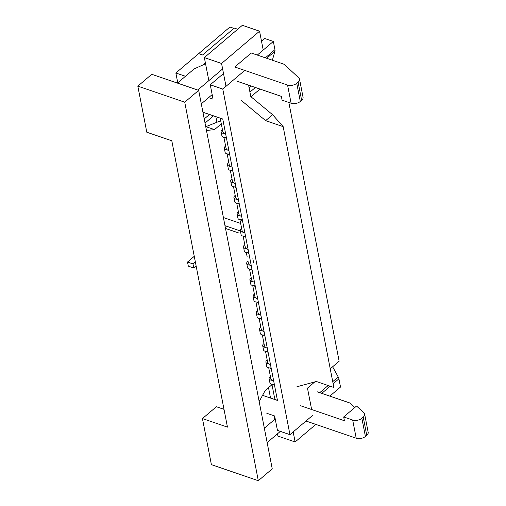 <?xml version="1.0" encoding="UTF-8"?>
<svg xmlns="http://www.w3.org/2000/svg" width="506" height="506" viewBox="0 0 506 506"><rect width="100%" height="100%" fill="white"/><g stroke="black" fill="none" stroke-linecap="round" stroke-linejoin="round"><path stroke-width="0.76" d="M175.86 73.009L177.77 82.813L175.86 73.009L198.668 53.636L202.577 54.977L234.246 28.07L202.577 54.977L198.668 53.636L175.86 73.009L185.455 76.286L175.86 73.009M225.714 134.235L252.108 270.002A8.153 4.636 169 0 1 250.489 269.179A8.153 4.636 169 0 0 252.108 270.002L255.309 286.459A8.153 4.636 169 0 1 253.689 285.637A8.153 4.636 169 0 0 255.309 286.459L258.503 302.917A8.153 4.636 169 0 1 256.89 302.095A8.153 4.636 169 0 0 258.503 302.917L261.703 319.368A8.153 4.636 169 0 1 260.09 318.552A8.153 4.636 169 0 0 261.703 319.368L264.904 335.826A8.153 4.636 169 0 1 263.284 335.01A8.153 4.636 169 0 0 264.904 335.826L268.104 352.284A8.153 4.636 169 0 1 266.485 351.461A8.153 4.636 169 0 0 268.104 352.284L271.298 368.741A8.153 4.636 169 0 1 269.685 367.919A8.153 4.636 169 0 0 271.298 368.741L274.499 385.199A8.153 4.636 169 0 1 272.886 384.377A8.153 4.636 169 0 0 274.499 385.199L273.702 381.081A8.153 4.636 -11 0 1 270.767 378.336A8.153 4.636 -11 0 0 273.702 381.081L270.501 364.63A8.153 4.636 -11 0 1 267.566 361.879A8.153 4.636 -11 0 0 270.501 364.63L267.301 348.172A8.153 4.636 -11 0 1 264.366 345.421A8.153 4.636 -11 0 0 267.301 348.172L264.1 331.715A8.153 4.636 -11 0 1 261.172 328.963A8.153 4.636 -11 0 0 264.1 331.715L260.906 315.257A8.153 4.636 -11 0 1 257.971 312.506A8.153 4.636 -11 0 0 260.906 315.257L257.706 298.799A8.153 4.636 -11 0 1 254.771 296.048A8.153 4.636 -11 0 0 257.706 298.799L254.505 282.342A8.153 4.636 -11 0 1 251.571 279.597A8.153 4.636 -11 0 0 254.505 282.342L251.305 265.884A8.153 4.636 -11 0 1 248.376 263.139A8.153 4.636 -11 0 0 251.305 265.884L248.908 253.544A8.153 4.636 -11 0 1 247.295 252.722A8.153 4.636 -11 0 0 248.908 253.544L248.111 249.433A8.153 4.636 169 0 1 245.176 246.681L243.133 236.163L245.176 246.681A8.153 4.636 169 0 0 248.111 249.433L245.707 237.086A8.153 4.636 -11 0 1 244.094 236.264A8.153 4.636 -11 0 0 245.707 237.086L244.91 232.975A8.153 4.636 169 0 1 241.976 230.224L239.933 219.705L241.976 230.224A8.153 4.636 169 0 0 244.91 232.975L242.513 220.629A8.153 4.636 -11 0 1 240.894 219.813A8.153 4.636 -11 0 0 242.513 220.629L241.71 216.517A8.153 4.636 169 0 1 238.775 213.766L236.732 203.248L238.775 213.766A8.153 4.636 169 0 0 241.71 216.517L239.313 204.171A8.153 4.636 -11 0 1 237.694 203.355A8.153 4.636 -11 0 0 239.313 204.171L238.509 200.06A8.153 4.636 169 0 1 235.581 197.308L233.532 186.796L235.581 197.308A8.153 4.636 169 0 0 238.509 200.06L236.112 187.72A8.153 4.636 -11 0 1 234.499 186.897A8.153 4.636 -11 0 0 236.112 187.72L235.315 183.602A8.153 4.636 169 0 1 232.38 180.857L230.338 170.339L232.38 180.857A8.153 4.636 169 0 0 235.315 183.602L232.912 171.262A8.153 4.636 -11 0 1 231.299 170.44A8.153 4.636 -11 0 0 232.912 171.262L232.115 167.144A8.153 4.636 169 0 1 229.18 164.399L227.137 153.881L229.18 164.399A8.153 4.636 169 0 0 232.115 167.144L229.718 154.804A8.153 4.636 -11 0 1 228.098 153.982A8.153 4.636 -11 0 0 229.718 154.804L228.914 150.687A8.153 4.636 169 0 1 225.98 147.942L223.937 137.423L225.98 147.942A8.153 4.636 169 0 0 228.914 150.687L226.517 138.347A8.153 4.636 -11 0 1 224.898 137.524A8.153 4.636 -11 0 0 226.517 138.347L225.714 134.235A8.153 4.636 169 0 1 222.785 131.484L220.186 118.132L222.785 131.484A8.153 4.636 169 0 0 225.714 134.235L222.76 119.011L225.714 134.235M277.459 400.423L262.563 395.325L277.459 400.423A8.153 4.636 -11 0 1 274.524 397.672A8.153 4.636 -11 0 0 277.459 400.423L274.499 385.199L277.459 400.423M266.82 413.294L274.644 415.97L266.82 413.294M277.44 430.372L274.644 415.97L277.44 430.372L289.951 434.654L222.773 89.062L210.262 84.78L213.064 99.176L208.58 97.645L213.064 99.176L210.262 84.78L223.513 73.528L210.262 84.78L222.773 89.062L244.746 70.404L222.773 89.062L289.951 434.654L312.752 415.281L289.951 434.654L277.44 430.372M202.925 112.224L222.76 119.011L202.925 112.224M340.519 387.039L329.83 396.122L340.519 387.039L338.919 378.817A5.092 2.947 -130.3 0 0 338.229 376.976L332.733 381.638L338.229 376.976L332.625 366.768L338.229 376.976A5.092 2.947 -130.3 0 1 338.919 378.817L340.519 387.039M311.633 409.518L307.477 388.127L314.802 381.903L307.477 388.127L311.633 409.518M339.147 361.227L330.235 368.798L339.147 361.227L288.85 102.471L339.147 361.227M250.856 96.842L260.014 89.069L250.856 96.842L248.585 85.16L250.856 96.842M273.341 41.454L257.301 55.072L273.341 41.454L264.739 38.507L261.52 41.245L264.739 38.507L273.341 41.454L274.941 49.683L273.341 41.454M202.862 64.983L205.379 62.845L202.862 64.983M237.706 29.253L234.246 28.07L237.706 29.253M274.916 51.277A5.092 2.947 -130.3 0 0 274.941 49.683L265.346 57.829L274.941 49.683A5.092 2.947 -130.3 0 1 274.916 51.277L266.668 58.279L274.916 51.277L272.709 59.025A5.092 2.947 -130.3 0 0 272.639 60.322A5.092 2.947 -130.3 0 1 272.709 59.025L274.916 51.277M205.031 123.059L213.519 115.849M209.497 114.47L204.228 118.942M280.362 431.371L267.143 442.598M275.22 418.955L264.341 428.196M205.556 63.762L195.24 68.424A6.622 3.763 169 0 0 193.317 69.613L177.442 83.092M222.621 68.942L197.77 90.049M212.172 94.597L201.293 103.838M137.828 86.14L151.762 74.306L198.675 90.359L184.734 102.193L258.313 480.7L211.4 464.647L202.444 418.57L227.46 427.127L171.8 140.782L146.784 132.218L137.828 86.14L184.734 102.193M258.313 480.7L272.247 468.866L198.675 90.359M224.006 409.341L216.378 406.729L202.444 418.57M221.299 123.85L214.55 129.58L206.473 130.504M214.55 129.58L205.727 126.658M220.692 120.744L205.955 126.633M272 384.687L265.258 390.417L259.161 401.53M270.394 376.439L269.976 376.793A4.073 2.315 169 0 0 269.103 378.64A4.073 2.315 169 0 0 272.083 380.265M274.315 384.256A4.073 2.315 169 0 1 269.907 382.751L269.103 378.64M267.2 359.981L266.782 360.335A4.073 2.315 169 0 0 265.903 362.182A4.073 2.315 169 0 0 268.882 363.808M271.115 367.799A4.073 2.315 169 0 1 266.706 366.293L265.903 362.182M263.999 343.523L263.582 343.878A4.073 2.315 169 0 0 262.709 345.724A4.073 2.315 169 0 0 265.688 347.35M267.921 351.341A4.073 2.315 169 0 1 263.506 349.842L262.709 345.724M260.799 327.066L260.381 327.42A4.073 2.315 169 0 0 259.508 329.267A4.073 2.315 169 0 0 262.487 330.892M264.72 334.883A4.073 2.315 169 0 1 260.305 333.384L259.508 329.267M257.598 310.608L257.181 310.962A4.073 2.315 169 0 0 256.308 312.809A4.073 2.315 169 0 0 259.287 314.435M261.52 318.426A4.073 2.315 169 0 1 257.111 316.927L256.308 312.809M254.404 294.15L253.987 294.505A4.073 2.315 169 0 0 253.114 296.358A4.073 2.315 169 0 0 256.087 297.977M258.319 301.974A4.073 2.315 169 0 1 253.911 300.469L253.114 296.358M251.204 277.693L250.786 278.053A4.073 2.315 169 0 0 249.913 279.9A4.073 2.315 169 0 0 252.892 281.526M255.125 285.517A4.073 2.315 169 0 1 250.71 284.011L249.913 279.9M248.003 261.241L247.586 261.596A4.073 2.315 169 0 0 246.713 263.443A4.073 2.315 169 0 0 249.692 265.068M251.925 269.059A4.073 2.315 169 0 1 247.51 267.554L246.713 263.443M241.609 228.326L241.191 228.68A4.073 2.315 169 0 0 240.318 230.527A4.073 2.315 169 0 0 243.291 232.153M245.524 236.144A4.073 2.315 169 0 1 241.115 234.645L240.318 230.527M238.408 211.869L237.991 212.223A4.073 2.315 169 0 0 237.118 214.07A4.073 2.315 169 0 0 240.097 215.695M242.33 219.686A4.073 2.315 169 0 1 237.915 218.187L237.118 214.07M235.208 195.411L234.79 195.765A4.073 2.315 169 0 0 233.917 197.612A4.073 2.315 169 0 0 236.897 199.237M239.129 203.235A4.073 2.315 169 0 1 234.714 201.73L233.917 197.612M232.007 178.953L231.59 179.307A4.073 2.315 169 0 0 230.717 181.161A4.073 2.315 169 0 0 233.696 182.78M235.929 186.777A4.073 2.315 169 0 1 231.52 185.272L230.717 181.161M228.813 162.496L228.396 162.856A4.073 2.315 169 0 0 227.523 164.703A4.073 2.315 169 0 0 230.496 166.329M232.728 170.32A4.073 2.315 169 0 1 228.32 168.814L227.523 164.703M225.613 146.044L225.195 146.398A4.073 2.315 169 0 0 224.322 148.245A4.073 2.315 169 0 0 227.302 149.871M229.534 153.862A4.073 2.315 169 0 1 225.119 152.357L224.322 148.245M222.412 129.587L221.995 129.941A4.073 2.315 169 0 0 221.122 131.788A4.073 2.315 169 0 0 224.101 133.413M226.334 137.404A4.073 2.315 169 0 1 221.919 135.905L221.122 131.788M244.803 244.784L244.385 245.138A4.073 2.315 169 0 0 243.512 246.985A4.073 2.315 169 0 0 246.492 248.61M248.724 252.602A4.073 2.315 169 0 1 244.316 251.096L243.512 246.985M233.898 28.368L229.939 27.014L198.276 53.971M249.11 87.848L251.216 86.058M255.397 87.487L249.939 92.124M364.643 414.129A6.622 3.763 169 0 1 363.219 417.127L361.872 418.272A6.622 3.763 169 0 1 352.676 420.031L343.682 416.957L356.553 406.027L363.865 412.807A6.622 3.763 169 0 1 364.643 414.129L368.172 432.314A6.622 3.763 169 0 1 366.755 435.312L365.408 436.457A6.622 3.763 169 0 1 356.211 438.215L305.991 421.03M298.755 77.829A6.622 3.763 169 0 1 299.527 79.151A6.622 3.763 169 0 1 298.11 82.155L296.763 83.294A6.622 3.763 169 0 1 287.566 85.052L234.784 66.994L251.254 53.003L283.101 63.901A6.622 3.763 169 0 1 284.714 64.812L298.755 77.829M237.586 81.396L281.368 96.38L282.108 100.163L291.095 103.237A6.622 3.763 -11 0 0 300.298 101.478L301.646 100.34A6.622 3.763 -11 0 0 303.062 97.335L299.527 79.151M343.682 416.957L344.422 420.739L300.634 405.755M263.228 50.043L259.559 31.189L221.558 63.471L204.354 57.583L208.839 80.65M315.826 424.395L295.131 441.972L293.176 431.915M225.999 86.324L221.558 63.471M330.405 395.635L330.544 396.362M354.801 407.507L350.563 403.573A6.622 3.763 -11 0 0 348.95 402.662L317.104 391.764M265.65 120.649L272.62 114.729L283.164 126.639L265.65 120.649L241.28 100.403M250.976 96.747L272.62 114.729M283.164 126.639L333.865 387.482L316.351 381.486L296.94 386.748M295.131 441.972L277.927 436.083L277.484 433.813M274.688 419.411L273.974 415.742M270.533 398.051L268.515 387.647M216.922 122.25L215.834 116.639M259.559 31.189L242.361 25.3L204.354 57.583M194.26 256.308L187.517 262.038L188.314 266.15L193.785 268.028L196.145 266.023M187.517 262.038L192.988 263.911L195.348 261.906M193.785 268.028L192.988 263.911M253.632 262.842L252.836 258.73M240.66 223.443L223.538 217.586M338.919 378.817L333.138 383.725L338.919 378.817M330.197 386.223L321.784 393.364L330.197 386.223M328.16 385.528L319.748 392.669L328.16 385.528M272.709 59.025L271.602 59.967L272.709 59.025M298.11 82.155L301.646 100.34M356.211 438.215L352.676 420.031M296.763 83.294L300.298 101.478M287.566 85.052L291.095 103.237M363.219 417.127L366.755 435.312M365.408 436.457L361.872 418.272M240.401 230.976L224.98 225.701M238.427 232.868L225.518 228.453M274.524 397.672L271.918 384.275L274.524 397.672M264.366 345.421L262.323 334.902L264.366 345.421M270.767 378.336L268.724 367.818L270.767 378.336M267.566 361.879L265.524 351.36L267.566 361.879M261.172 328.963L259.123 318.445L261.172 328.963M257.971 312.506L255.928 301.993L257.971 312.506M254.771 296.048L252.728 285.536L254.771 296.048M251.571 279.597L249.528 269.078L251.571 279.597M248.376 263.139L247.94 260.894L248.376 263.139M247.137 256.776L246.327 252.62L247.137 256.776"/></g></svg>
